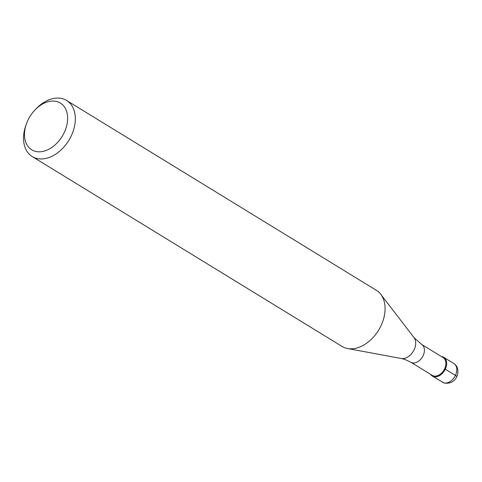 <?xml version="1.0" encoding="UTF-8"?>
<svg xmlns="http://www.w3.org/2000/svg" width="482" height="482" viewBox="0 0 482 482"><rect width="100%" height="100%" fill="white"/><g stroke="black" fill="none" stroke-linecap="round" stroke-linejoin="round"><path stroke-width="0.72" d="M433.36 376.538A10.966 7.573 121.5 0 1 432.306 376.044A10.966 7.573 121.5 0 1 430.577 374.339A10.966 7.573 -58.5 0 0 433.36 376.538A10.966 7.573 -58.5 0 0 445.296 369.176A10.966 7.573 -58.5 0 0 442.711 356.849A10.966 7.573 121.5 0 1 443.765 357.349A10.966 7.573 121.5 0 1 444.916 369.923A10.966 7.573 121.5 0 1 433.36 376.538M441.464 356.578A10.966 7.573 121.5 0 1 442.711 356.849A10.966 7.573 -58.5 0 0 441.464 356.578M432.258 375.37A10.417 7.194 -58.5 0 0 433.258 375.839A10.417 7.194 -58.5 0 0 444.235 369.555A10.417 7.194 -58.5 0 0 443.145 357.608L421.672 344.449A10.417 7.194 121.5 0 1 422.762 356.397A10.417 7.194 121.5 0 1 411.791 362.681A10.417 7.194 121.5 0 1 410.784 362.205L432.258 375.37M32.246 156.56L341.997 346.407A32.89 22.726 -58.5 0 0 345.16 347.896A32.89 22.726 -58.5 0 0 347.528 348.516A32.89 22.726 -58.5 0 0 378.557 330.236A32.89 22.726 -58.5 0 0 380.762 294.297A32.89 22.726 -58.5 0 0 376.37 290.321L66.624 100.473A32.89 22.726 121.5 0 1 70.071 138.201A32.89 22.726 121.5 0 1 35.415 158.042A32.89 22.726 121.5 0 1 32.246 156.56A32.89 22.726 121.5 0 1 25.859 125.428L26.408 123.868A27.408 18.937 121.5 0 1 34.849 110.101A27.408 18.937 121.5 0 1 57.744 101.835A27.408 18.937 121.5 0 1 64.202 132.646A27.408 18.937 121.5 0 1 34.373 151.053A27.408 18.937 121.5 0 1 26.408 123.868M34.849 110.101L35.981 108.902A32.89 22.726 121.5 0 1 63.455 98.985A32.89 22.726 121.5 0 1 66.624 100.473M456.755 376.502A5.483 0.609 -154.6 0 0 455.436 375.388L445.296 369.176M442.446 382.256A10.966 7.573 -58.5 0 0 443.5 382.75A10.966 7.573 -58.5 0 0 455.056 376.135A10.966 7.573 -58.5 0 0 453.905 363.561C461.708 368.224 457.93 385.329 444.067 383.015L432.306 376.044M410.784 362.205L405.025 359.494L401.247 358.5A12.659 8.742 -58.5 0 0 413.188 351.462A12.659 8.742 -58.5 0 0 414.038 337.635L421.672 344.449M443.765 357.349L453.905 363.561M414.038 337.635L380.762 294.297M401.247 358.5L347.528 348.516"/></g></svg>
